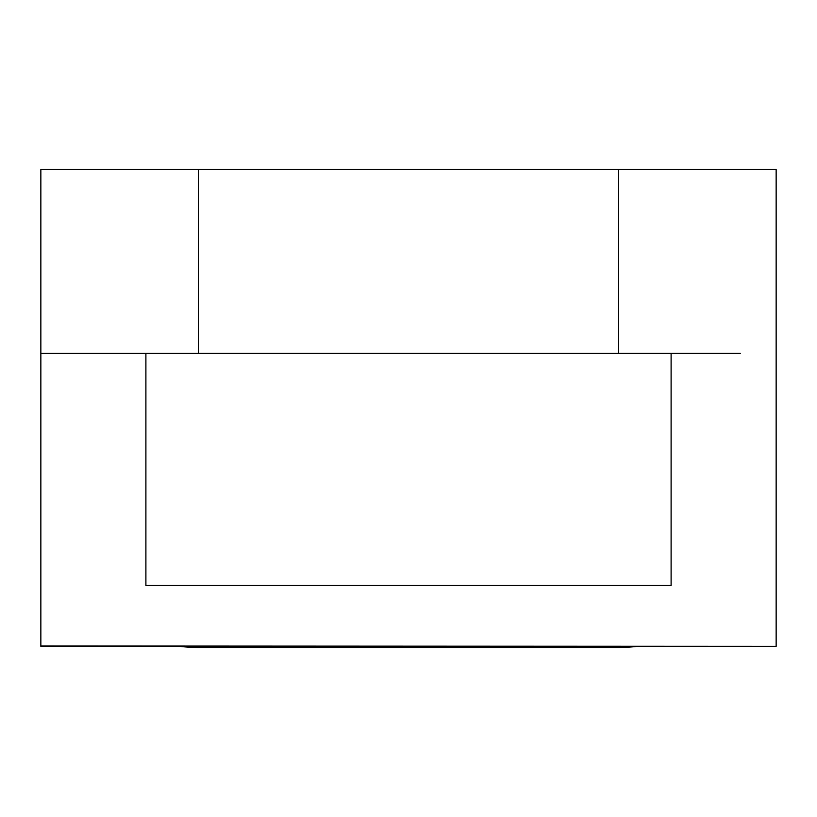 <?xml version="1.0" encoding="UTF-8"?>
<svg xmlns="http://www.w3.org/2000/svg" width="817" height="817" viewBox="0 0 817 817"><rect width="100%" height="100%" fill="white"/><g stroke="black" fill="none" stroke-linecap="round" stroke-linejoin="round"><path stroke-width="1.23" d="M40.85 645.981L776.15 646.349L40.85 646.349L40.85 353.383L145.896 353.383L145.896 585.442L671.104 585.442L671.104 353.383L145.896 353.383M740.222 353.383L618.581 353.353L740.243 353.353M40.85 353.383L76.778 353.383M776.15 645.981L776.15 353.383M40.85 227.3L40.85 353.353L40.85 169.528L198.419 169.528L198.419 353.353L618.581 353.383M198.419 169.528L776.15 169.528L776.15 353.353M198.419 646.349L179.658 646.349A157.569 157.569 0 0 0 198.419 647.472L618.581 647.472A157.569 157.569 0 0 0 637.342 646.349A157.569 157.569 0 0 1 618.581 647.472L198.419 647.472L198.419 646.349M618.581 169.528L618.581 353.353M618.581 647.472L618.581 646.349"/></g></svg>
